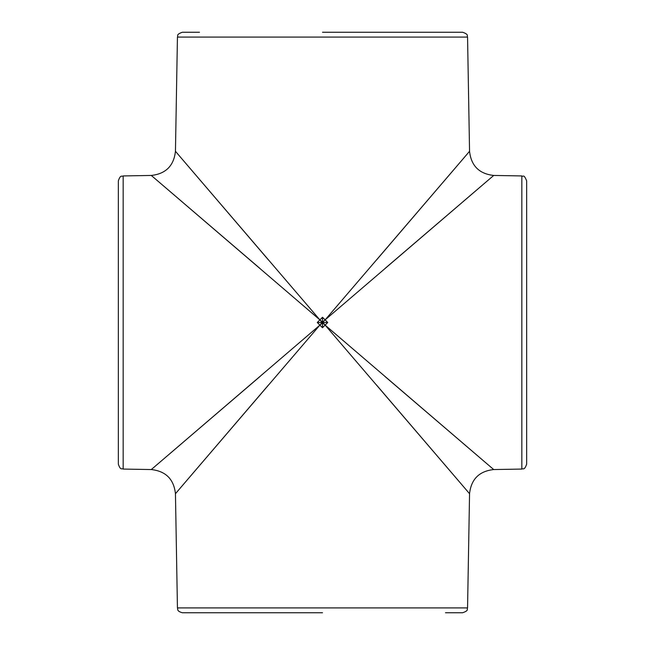 <?xml version="1.0" encoding="UTF-8"?>
<svg xmlns="http://www.w3.org/2000/svg" width="645" height="645" viewBox="0 0 645 645"><rect width="100%" height="100%" fill="white"/><g stroke="black" fill="none" stroke-linecap="round" stroke-linejoin="round"><path stroke-width="0.97" d="M322.5 612.75L182.358 612.75C176.432 611.049 178.093 609.356 177.44 607.913L467.56 607.913C466.609 609.332 469.326 610.436 462.642 612.75L445.485 612.75M462.683 201.974L493.715 175.448C479.203 173.852 471.148 165.797 469.552 151.285L467.56 37.087L177.44 37.087C178.375 35.765 175.593 34.661 182.358 32.25L199.515 32.25M384.896 268.578L487.709 180.576L325.12 319.88L322.5 317.267L322.5 322.129L325.12 319.88L464.424 157.291L376.422 260.104M469.552 151.285L443.026 182.317M260.104 376.422L157.291 464.424L319.88 325.12L322.5 327.733L327.733 322.5L322.871 322.5L325.12 325.12L487.709 464.424L384.896 376.422M376.422 384.896L464.424 487.709L325.12 325.12L322.5 322.871L319.88 325.12L180.576 487.709L268.578 384.896M177.44 607.913L175.448 493.715L201.974 462.683M322.5 32.25L462.642 32.25C469.407 34.661 466.625 35.765 467.56 37.087M371.842 32.25L357.338 32.25M443.026 462.683L469.552 493.715C471.148 479.203 479.203 471.148 493.715 469.552L462.683 443.026M123.171 469.068C121.752 468.109 120.655 470.826 118.341 464.15L118.341 180.85C120.655 174.174 121.752 176.891 123.171 175.932L123.171 469.068L151.285 469.552C165.797 471.148 173.852 479.203 175.448 493.715M182.317 443.026L151.285 469.552M268.578 260.104L180.576 157.291L319.88 319.88L322.5 322.129L319.88 325.12L317.267 322.5L322.129 322.5L319.88 319.88L317.267 322.5M322.5 317.267L319.88 319.88L157.291 180.576L260.104 268.578M123.171 175.932L151.285 175.448L182.317 201.974M521.829 175.932C523.377 177.343 523.49 173.215 526.659 180.85L526.659 464.15C524.264 470.89 523.159 468.125 521.829 469.068L521.829 175.932L493.715 175.448M322.46 322.5L325.12 319.88L327.733 322.5M322.5 322.871L322.5 327.733M201.974 182.317L175.448 151.285C173.852 165.797 165.797 173.852 151.285 175.448M467.56 607.913L469.552 493.715M521.829 469.068L493.715 469.552M177.44 37.087L175.448 151.285"/></g></svg>

